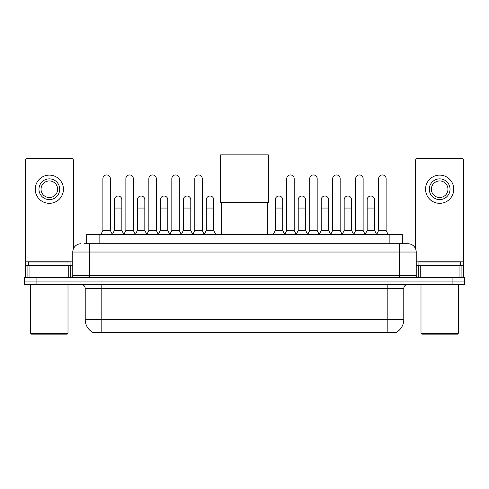 <?xml version="1.0" encoding="UTF-8"?>
<svg xmlns="http://www.w3.org/2000/svg" width="489" height="489" viewBox="0 0 489 489"><rect width="100%" height="100%" fill="white"/><g stroke="black" fill="none" stroke-linecap="round" stroke-linejoin="round"><path stroke-width="0.73" d="M83.974 243.73L89.365 243.73L83.974 243.73L86.675 243.73L86.675 234.61L402.325 234.61L402.325 243.73M396.732 332.092L396.732 332.502L92.268 332.502L92.268 332.092M92.39 332.165A14.517 14.517 0 0 1 85.22 319.641L101.81 319.641L101.81 332.165L387.19 332.165L387.19 319.641L403.78 319.641L403.78 288.528A4.15 4.15 0 0 1 407.93 284.384M85.22 319.641L85.22 288.528C84.97 286.01 83.588 284.629 81.07 284.384M396.61 332.165A14.517 14.517 0 0 0 403.78 319.641M36.895 277.746L464.55 277.746L464.55 281.065L24.45 281.065L24.45 284.384L36.895 284.384L36.895 281.065L24.45 281.065L24.45 277.746L36.895 277.746L36.895 281.065L464.55 281.065L464.55 284.384L36.895 284.384M81.07 243.73A8.295 8.295 0 0 0 72.775 252.031L72.775 275.674A2.072 2.072 0 0 1 70.697 277.746M407.93 243.73L399.635 243.73L407.93 243.73A8.295 8.295 0 0 1 416.225 252.031L416.225 275.674C416.347 276.933 417.038 277.624 418.303 277.746M416.225 252.031L89.365 252.031L89.365 243.73L399.635 243.73L399.635 275.674L416.225 275.674M68.729 277.746L68.729 265.301L29.945 265.301L29.945 277.746M73.399 248.877L73.399 160.355A2.072 2.072 0 0 0 71.321 158.283L27.353 158.283A2.072 2.072 0 0 0 25.281 160.355L25.281 265.301L29.945 265.301M68.729 265.301L72.775 265.301M25.281 277.746L25.281 265.301M49.34 178.858A10.373 10.373 0 0 0 38.967 189.231A10.373 10.373 0 0 0 49.34 199.598A10.373 10.373 0 0 0 59.707 189.231A10.373 10.373 0 0 0 49.34 178.858M49.34 180.93A8.295 8.295 0 0 0 41.039 189.231A8.295 8.295 0 0 0 49.34 197.525A8.295 8.295 0 0 0 57.635 189.231A8.295 8.295 0 0 0 49.34 180.93M49.34 203.332A14.102 14.102 0 0 0 63.442 189.231A14.102 14.102 0 0 0 49.34 175.123A14.102 14.102 0 0 0 35.232 189.231A14.102 14.102 0 0 0 49.34 203.332M67.176 334.158L31.504 334.158L30.673 333.327L68.002 333.327L67.176 334.158M30.673 284.384L30.673 333.327M68.002 284.384L68.002 333.327M70.08 265.301L70.08 261.982L28.6 261.982L28.6 265.301M221.688 202.544L221.688 234.61M267.312 202.544L267.312 234.61M220.649 154.842L268.351 154.842L268.351 202.544L220.649 202.544L220.649 154.842M100.813 234.61L102.886 230.46L110.355 230.46L112.427 234.61M110.355 230.46L110.355 178.693A3.735 3.735 0 0 0 106.62 174.958A3.735 3.735 0 0 1 106.859 174.964M102.886 230.46L102.886 186.987L110.355 186.987M102.886 186.987L102.886 178.693A3.735 3.735 0 0 1 106.62 174.958M123.796 234.61L125.869 230.46L133.332 230.46L135.41 234.61M133.332 230.46L133.332 178.693A3.735 3.735 0 0 0 129.603 174.958A3.735 3.735 0 0 1 129.836 174.964M125.869 230.46L125.869 186.987L133.332 186.987M125.869 186.987L125.869 178.693A3.735 3.735 0 0 1 129.603 174.958M146.773 234.61L148.845 230.46L156.315 230.46L158.387 234.61M156.315 230.46L156.315 178.693A3.735 3.735 0 0 0 152.58 174.958A3.735 3.735 0 0 1 152.812 174.964M148.845 230.46L148.845 186.987L156.315 186.987M148.845 186.987L148.845 178.693A3.735 3.735 0 0 1 152.58 174.958M169.756 234.61L171.828 230.46L179.292 230.46L181.37 234.61M179.292 230.46L179.292 178.693A3.735 3.735 0 0 0 175.563 174.958A3.735 3.735 0 0 1 175.796 174.964M171.828 230.46L171.828 186.987L179.292 186.987M171.828 186.987L171.828 178.693A3.735 3.735 0 0 1 175.563 174.958M192.733 234.61L194.805 230.46L202.275 230.46L204.347 234.61M202.275 230.46L202.275 178.693A3.735 3.735 0 0 0 198.54 174.958A3.735 3.735 0 0 1 198.772 174.964M194.805 230.46L194.805 186.987L202.275 186.987M194.805 186.987L194.805 178.693A3.735 3.735 0 0 1 198.54 174.958M284.653 234.61L286.725 230.46L294.195 230.46L296.267 234.61M294.195 230.46L294.195 178.693A3.735 3.735 0 0 0 290.46 174.958A3.735 3.735 0 0 1 290.692 174.964M286.725 230.46L286.725 186.987L294.195 186.987M286.725 186.987L286.725 178.693A3.735 3.735 0 0 1 290.46 174.958M307.63 234.61L309.708 230.46L317.172 230.46L319.244 234.61M317.172 230.46L317.172 178.693A3.735 3.735 0 0 0 313.437 174.958A3.735 3.735 0 0 1 313.675 174.964M309.708 230.46L309.708 186.987L317.172 186.987M309.708 186.987L309.708 178.693A3.735 3.735 0 0 1 313.437 174.958M330.613 234.61L332.685 230.46L340.155 230.46L342.227 234.61M340.155 230.46L340.155 178.693A3.735 3.735 0 0 0 336.42 174.958A3.735 3.735 0 0 1 336.652 174.964M332.685 230.46L332.685 186.987L340.155 186.987M332.685 186.987L332.685 178.693A3.735 3.735 0 0 1 336.42 174.958M353.59 234.61L355.668 230.46L363.131 230.46L365.204 234.61M363.131 230.46L363.131 178.693A3.735 3.735 0 0 0 359.397 174.958A3.735 3.735 0 0 1 359.635 174.964M355.668 230.46L355.668 186.987L363.131 186.987M355.668 186.987L355.668 178.693A3.735 3.735 0 0 1 359.397 174.958M376.573 234.61L378.645 230.46L386.114 230.46L388.187 234.61M386.114 230.46L386.114 178.693A3.735 3.735 0 0 0 382.38 174.958A3.735 3.735 0 0 1 382.612 174.964M378.645 230.46L378.645 186.987L386.114 186.987M378.645 186.987L378.645 178.693A3.735 3.735 0 0 1 382.38 174.958M112.366 234.482L114.377 230.46L121.847 230.46L123.858 234.482M121.847 230.46L121.847 199.763A3.735 3.735 0 0 0 118.344 196.04A3.735 3.735 0 0 1 121.847 199.763M114.377 230.46L114.377 208.057L121.847 208.057M114.377 208.057L114.377 199.763A3.735 3.735 0 0 1 118.344 196.04M135.349 234.482L137.36 230.46L144.823 230.46L146.834 234.482M144.823 230.46L144.823 199.763A3.735 3.735 0 0 0 141.327 196.04A3.735 3.735 0 0 1 144.823 199.763M137.36 230.46L137.36 208.057L144.823 208.057M137.36 208.057L137.36 199.763A3.735 3.735 0 0 1 141.327 196.04M158.326 234.482L160.337 230.46L167.806 230.46L169.817 234.482M167.806 230.46L167.806 199.763A3.735 3.735 0 0 0 164.304 196.04A3.735 3.735 0 0 1 167.806 199.763M160.337 230.46L160.337 208.057L167.806 208.057M160.337 208.057L160.337 199.763A3.735 3.735 0 0 1 164.304 196.04M181.303 234.482L183.32 230.46L190.783 230.46L192.794 234.482M190.783 230.46L190.783 199.763A3.735 3.735 0 0 0 187.287 196.04A3.735 3.735 0 0 1 190.783 199.763M183.32 230.46L183.32 208.057L190.783 208.057M183.32 208.057L183.32 199.763A3.735 3.735 0 0 1 187.287 196.04M204.286 234.482L206.297 230.46L213.766 230.46L215.838 234.61M213.766 230.46L213.766 199.763A3.735 3.735 0 0 0 210.264 196.04A3.735 3.735 0 0 1 213.766 199.763M206.297 230.46L206.297 208.057L213.766 208.057M206.297 208.057L206.297 199.763A3.735 3.735 0 0 1 210.264 196.04M273.162 234.61L275.234 230.46L282.703 230.46L284.714 234.482M282.703 230.46L282.703 199.763A3.735 3.735 0 0 0 279.207 196.04A3.735 3.735 0 0 1 282.703 199.763M275.234 230.46L275.234 208.057L282.703 208.057M275.234 208.057L275.234 199.763A3.735 3.735 0 0 1 279.207 196.04M296.206 234.482L298.217 230.46L305.68 230.46L307.697 234.482M305.68 230.46L305.68 199.763A3.735 3.735 0 0 0 302.184 196.04A3.735 3.735 0 0 1 305.68 199.763M298.217 230.46L298.217 208.057L305.68 208.057M298.217 208.057L298.217 199.763A3.735 3.735 0 0 1 302.184 196.04M319.183 234.482L321.194 230.46L328.663 230.46L330.674 234.482M328.663 230.46L328.663 199.763A3.735 3.735 0 0 0 325.167 196.04A3.735 3.735 0 0 1 328.663 199.763M321.194 230.46L321.194 208.057L328.663 208.057M321.194 208.057L321.194 199.763A3.735 3.735 0 0 1 325.167 196.04M342.166 234.482L344.177 230.46L351.64 230.46L353.651 234.482M351.64 230.46L351.64 199.763A3.735 3.735 0 0 0 348.144 196.04A3.735 3.735 0 0 1 351.64 199.763M344.177 230.46L344.177 208.057L351.64 208.057M344.177 208.057L344.177 199.763A3.735 3.735 0 0 1 348.144 196.04M365.142 234.482L367.153 230.46L374.623 230.46L376.634 234.482M374.623 230.46L374.623 199.763A3.735 3.735 0 0 0 371.12 196.04A3.735 3.735 0 0 1 374.623 199.763M367.153 230.46L367.153 208.057L374.623 208.057M367.153 208.057L367.153 199.763A3.735 3.735 0 0 1 371.12 196.04M459.055 277.746L459.055 265.301L420.271 265.301L420.271 277.746M463.719 277.746L463.719 265.301L463.719 277.746M459.055 265.301L463.719 265.301L463.719 160.355A2.072 2.072 0 0 0 461.647 158.283L417.679 158.283A2.072 2.072 0 0 0 415.601 160.355L415.601 248.877M416.225 265.301L420.271 265.301M439.66 178.858A10.373 10.373 0 0 0 429.293 189.231A10.373 10.373 0 0 0 439.66 199.598A10.373 10.373 0 0 0 450.033 189.231A10.373 10.373 0 0 0 439.66 178.858M439.66 180.93A8.295 8.295 0 0 0 431.365 189.231A8.295 8.295 0 0 0 439.66 197.525A8.295 8.295 0 0 0 447.961 189.231A8.295 8.295 0 0 0 439.66 180.93M439.66 203.332A14.102 14.102 0 0 0 453.768 189.231A14.102 14.102 0 0 0 439.66 175.123A14.102 14.102 0 0 0 425.558 189.231A14.102 14.102 0 0 0 439.66 203.332M457.496 334.158L421.824 334.158L420.998 333.327L458.327 333.327L457.496 334.158M420.998 284.384L420.998 333.327M458.327 284.384L458.327 333.327M460.4 265.301L460.4 261.982L418.92 261.982L418.92 265.301M385.534 332.502L385.534 332.092M103.466 332.502L103.466 332.092M99.12 243.73L99.12 234.61M389.88 243.73L389.88 234.61M387.19 284.384L387.19 288.528L85.22 288.528M403.78 288.528L387.19 288.528L387.19 319.641L101.81 319.641L101.81 284.384M452.105 284.384L452.105 277.746M89.365 277.746L89.365 252.031L72.775 252.031M72.775 275.674L399.635 275.674L399.635 277.746M72.775 261.157L25.281 261.157M70.771 265.301L70.771 277.746M25.312 265.301L25.312 277.746M27.904 277.746L27.904 265.301M463.719 261.157L416.225 261.157M463.688 277.746L463.688 265.301M461.096 265.301L461.096 277.746M418.229 277.746L418.229 265.301"/></g></svg>
